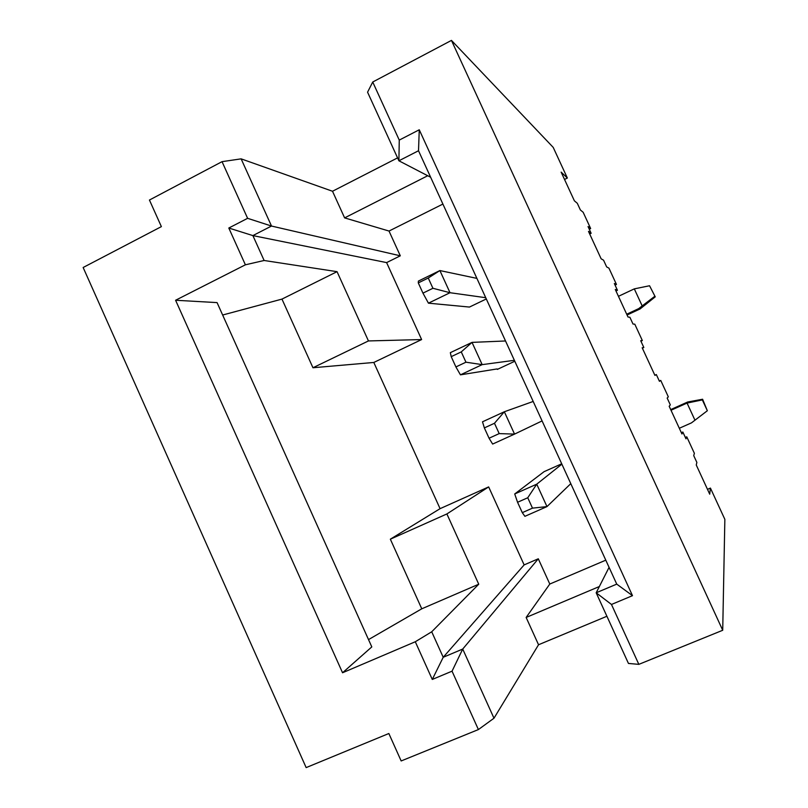 <?xml version="1.0" encoding="UTF-8"?>
<svg xmlns="http://www.w3.org/2000/svg" width="808" height="808" viewBox="0 0 808 808"><rect width="100%" height="100%" fill="white"/><g stroke="black" fill="none" stroke-linecap="round" stroke-linejoin="round"><path stroke-width="1.21" d="M615.05 285.103L616.454 284.436L614.332 283.537L617.443 290.284L615.292 289.486L627.988 316.999L629.897 317.281L633.007 324.038L634.795 324.18L642.34 340.542L640.926 341.198M617.443 290.284L615.979 290.971M707.495 489.345L710.424 488.082L724.857 519.352L722.716 630.27L638.845 664.358L628.452 663.449L596.183 592.789L616.746 584.123L418.514 150.743L398.899 160.792L430.634 177.245M685.346 437.461L686.77 436.835L694.375 453.308L693.729 455.631L696.87 462.439L696.254 464.984L709.717 494.173L710.424 488.082M659.318 381.053L660.742 380.416L668.317 396.829L667.166 398.071L670.307 404.859L669.175 406.283L681.952 433.987L682.841 432.038L685.982 438.835L686.77 436.835M681.356 432.694L682.841 432.038M642.34 340.542L640.704 340.713L643.825 347.47L642.188 347.783L654.924 375.397L656.328 374.559L659.449 381.336L660.742 380.416M654.844 375.235L656.328 374.559M643.825 347.47L642.36 348.147M606.909 616.262L538.542 644.754L493.981 718.221L478.397 729.563L401.162 760.954L388.85 733.513L306.151 767.6L83.143 267.499L161.378 226.624L149.44 200.031L222.038 161.661L241.127 158.853L332.512 191.254L397.576 157.883M589.254 229.199L590.648 228.523L588.042 226.563L591.143 233.29L588.487 231.381L601.142 258.812L603.556 260.186L606.656 266.923L608.929 268.125L616.454 284.436M591.143 233.29L589.688 233.987M564.529 179.447L567.357 178.043L561.146 172.124L574.387 200.818L577.306 203.293L580.396 209.999L583.154 212.262L590.648 228.523M372.73 82.012L399.263 140.097L398.899 160.792L367.569 92.193L372.73 82.012L451.45 40.4L553.217 147.399L567.357 178.043M386.608 262.6L400.303 255.813L271.508 226.048L252.884 235.593L386.608 262.6L421.625 339.562L368.448 340.936L312.959 367.751L373.811 362.459L421.625 339.562M478.397 729.563L452.046 671.175L432.28 679.447L415.292 641.754L342.552 672.761L175.588 300.253L245.39 264.812L228.805 228.028L252.884 235.593L264.125 260.489L337.047 271.67L368.448 340.936M390.345 539.188L446.885 513.949L488.658 486.911L440.077 508.666L390.345 539.188L421.766 608.808L478.74 584.214L431.714 631.785L443.218 657.278L524.139 564.903L488.658 486.911M446.885 513.949L478.74 584.214M432.28 679.447L443.218 657.278L462.721 649.056L538.29 558.793L524.139 564.903M609.07 567.357L596.183 592.789L611.474 604.465L638.845 664.358M399.263 140.097L419.261 129.775L632.492 595.668L611.474 604.465M722.716 630.27L451.45 40.4M228.805 228.028L247.612 218.322L222.038 161.661M368.519 639.603L421.766 608.808M337.047 271.67L281.972 299.101L222.654 315.019M281.972 299.101L312.959 367.751M247.612 218.322L271.508 226.048L241.127 158.853M245.39 264.812L264.125 260.489M175.588 300.253L217.069 302.606L371.801 646.905L342.552 672.761M415.292 641.754L431.714 631.785M452.046 671.175L462.721 649.056L493.981 718.221M632.492 595.668L616.746 584.123M419.261 129.775L418.514 150.743M440.077 508.666L373.811 362.459M538.29 558.793L549.793 584.043L605.788 560.166M442.905 204.06L389.022 231.048L400.303 255.813M486.315 298.96L469.458 307.06L428.442 303.172L422.958 293.132L418.291 282.901L418.382 281.083L439.895 270.559L476.902 278.386M497.364 369.397L514.797 361.247M570.791 483.649L546.976 506.606L536.734 484.174L514.716 493.961L544.077 471.67L561.712 463.802M389.022 231.048L344.612 217.887L332.512 191.254M538.542 644.754L526.139 617.453L549.793 584.043M526.139 617.453L599.354 586.527M427.725 175.74L344.612 217.887M626.705 314.211L638.714 308.616L640.057 308.959L627.069 315.009M618.443 296.324L634.31 288.87L642.178 305.909L638.714 308.616M671.004 410.252L687.063 403.071L687.679 402L670.701 409.595M679.316 428.26L691.476 422.867L707.343 410.737L702.596 399.243L687.679 402M546.976 506.606L524.897 516.322L522.291 512.646L532.492 508.141L546.976 506.606M514.373 360.317L482.174 364.63L460.439 374.841L497.142 368.923M485.739 297.708L450.016 292.718L439.895 270.559L428.25 278.033L418.291 282.901M542.087 420.918L514.544 434.108L499.192 433.603L494.476 423.271L484.356 427.907L482.497 421.806L504.344 411.757L533.189 401.455M499.192 433.603L489.062 438.229L492.638 444.067L514.544 434.108L504.344 411.757L494.476 423.271M640.057 308.959L655.248 296.839L649.551 285.749L655.248 296.839M642.178 305.909L654.53 296.506M634.31 288.87L649.551 285.749M702.596 399.243L702.344 399.909L687.063 403.071L694.981 420.231M514.716 493.961L517.564 502.273L527.755 497.758L536.734 484.174L561.873 464.166M451.218 356.651L461.257 351.904L465.953 362.196L455.904 366.933L451.218 356.651L450.339 352.662L472.024 342.38L505.525 340.976M465.953 362.196L482.174 364.63L472.024 342.38L461.257 351.904M455.904 366.933L460.439 374.841M428.25 278.033L432.926 288.284L450.016 292.718L428.442 303.172M702.344 399.909L707.343 410.737M527.755 497.758L532.492 508.141M517.564 502.273L522.291 512.646M432.926 288.284L422.958 293.132M489.062 438.229L484.356 427.907"/></g></svg>
